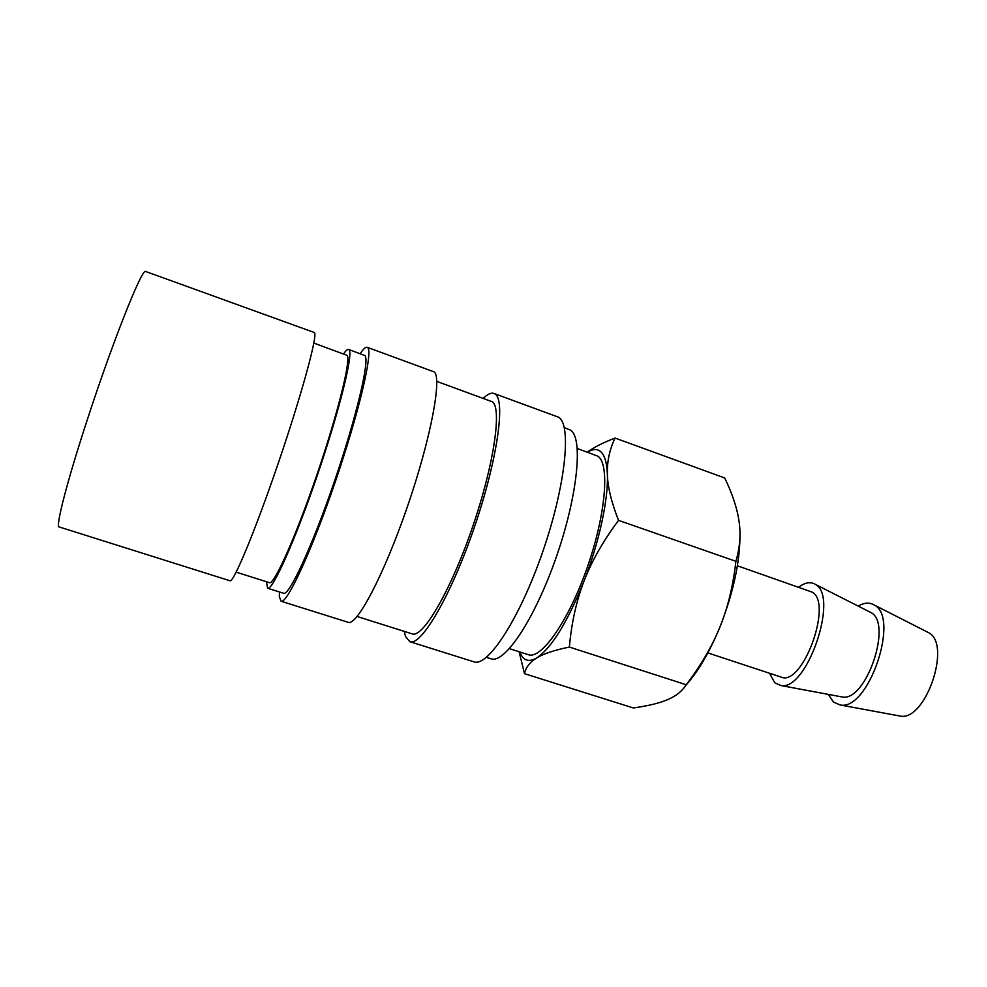 <?xml version="1.0" encoding="UTF-8"?>
<svg xmlns="http://www.w3.org/2000/svg" width="987" height="987" viewBox="0 0 987 987"><rect width="100%" height="100%" fill="white"/><g stroke="black" fill="none" stroke-linecap="round" stroke-linejoin="round"><path stroke-width="1.48" d="M236.177 572.139L269.426 582.675C273.954 585.254 295.36 537.779 316.432 476.153C337.554 414.577 351.113 359.848 347.19 355.406L313.841 343.069M314.199 332.471L314.557 332.853C317.456 336.641 301.368 395.577 278.285 463.15C255.238 530.759 233.364 583.144 230.02 580.775L59.146 526.947C55.26 527.366 67.338 480.311 88.151 417.143C112.715 341.971 140.894 271.104 145.299 271.363L314.199 332.471M519.1 651.741L524.492 673.677C525.824 667.36 529.896 662.117 536.718 657.947C543.393 653.776 554.275 650.149 569.363 647.065C571.559 622.587 576.47 600.528 584.107 580.899C567.488 622.131 551.684 647.817 536.718 657.947C529.957 661.895 524.862 661.056 521.444 655.405L519.816 651.963M587.536 452.182C592.373 449.171 596.469 448.752 599.825 450.96C604.34 454.082 606.857 461.904 607.387 474.439C608.436 499.04 599.171 542.27 584.107 580.899C591.645 561.245 603.119 541.073 618.541 520.359C611.434 502.358 607.708 487.047 607.387 474.439C606.956 461.719 609.522 449.591 615.074 438.068C603.143 442.62 593.915 447.308 587.376 452.132M577.296 448.505L597.814 456.179C609.941 463.656 605.919 514.449 587.154 567.735C568.524 621.094 541.283 659.723 528.378 654.689L509.44 648.656M858.184 606.092C864.168 602.613 869.473 602.23 874.112 604.932L874.211 604.994C900.317 617.381 868.35 711.294 840.196 704.977L833.521 702.115L828.253 694.367M926.855 631.779L928.545 632.655C952.036 643.956 925.596 721.608 900.156 716.068L898.392 715.735M798.693 587.129C804.96 582.49 810.438 581.528 815.126 584.255L815.336 584.403C839.419 596.136 806.823 691.505 780.791 685.521L774.807 682.831L769.49 673.245M869.325 611.743L871.015 612.619C892.877 623.414 865.92 702.25 842.17 696.97L840.529 696.662M737.388 565.785L812.165 592.126C833.299 603.106 802.357 687.211 781.025 677.057L707.852 652.913M564.28 427.618L570.461 430.11C583.305 437.549 577.876 495.314 556.236 557.211C534.744 619.182 504.48 664.189 491.02 658.785L486.406 657.33M483.334 398.267C487.603 394.121 491.144 392.518 493.969 393.455L495.19 394.121C505.85 400.549 497.066 461.805 473.711 529.192C450.479 596.641 420.943 646.497 409.815 641.686L405.497 636.467L404.3 631.396M493.969 393.455L558.605 417.217C571.831 424.546 565.662 485.949 542.492 552.461C519.483 619.022 487.64 667.434 473.896 661.821L409.815 641.686M436.785 381.389L492.353 401.795C502.235 408.186 493.821 465.802 471.983 528.711C450.257 591.682 422.646 638.367 412.171 633.876L357.084 616.48M360.218 353.63C363.339 348.929 365.646 346.819 367.164 347.288L367.781 347.732C373.086 352.236 358.836 413.134 335.124 482.31C311.46 551.523 286.785 604.402 281.073 601.231L279.346 596.74L279.432 591.966M367.164 347.288L434.144 371.902C442.262 377.404 430.9 438.499 407.372 506.75C383.931 575.039 356.702 626.338 348.127 622.291L281.073 601.231M343.636 353.839C345.857 350.545 347.51 349.077 348.584 349.423L349.139 349.879C353.346 354.259 339.207 411.517 317.012 476.302C294.854 541.123 272.363 590.966 267.625 588.24L266.391 581.713M348.584 349.423L364.98 355.616C369.829 360.23 356.344 417.526 334.174 482.112C312.065 546.724 288.994 596.222 283.614 593.286L267.625 588.24M615.074 438.068L724.729 477.979C732.465 494.055 737.24 508.527 739.053 521.407C740.978 534.263 739.917 547.563 735.895 561.319C733.107 585.822 727.863 607.56 720.128 626.535C712.491 645.572 701.202 664.979 686.236 684.756C682.153 691.208 675.935 696.168 667.594 699.647C659.316 703.188 647.879 705.952 633.296 707.95L524.492 673.677M739.954 532.351C740.361 560.184 733.748 591.583 720.128 626.535C709.801 651.679 698.389 671.259 685.891 685.286M618.541 520.359L735.895 561.319M569.363 647.065L686.236 684.756M928.459 632.593L874.112 604.932M870.818 612.495L815.126 584.255M842.17 696.97L780.791 685.521M900.156 716.068L840.196 704.977"/></g></svg>
